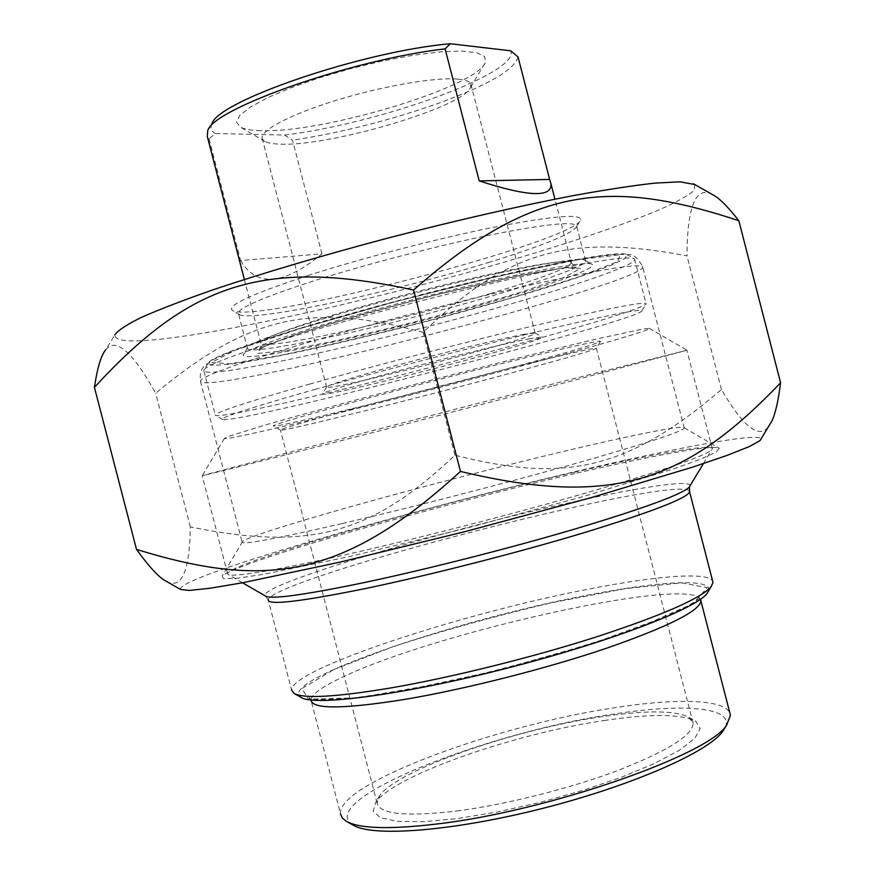 <?xml version="1.0" encoding="UTF-8"?>
<svg xmlns="http://www.w3.org/2000/svg" width="875" height="875" viewBox="0 0 875 875"><rect width="100%" height="100%" fill="white"/><g stroke="black" fill="none" stroke-linecap="round" stroke-linejoin="round"><path stroke-width="0.66" stroke-dasharray="4.38 3.28" d="M180.655 589.52C178.675 585.856 198.002 577.292 238.623 563.828C314.453 538.737 440.136 504.23 551.37 477.312C661.916 450.592 758.275 431.736 761.086 438.856M768.152 427.186C758.559 438.922 742.984 426.366 721.438 389.528C626.073 471.417 562.45 482.617 454.956 455.208C374.38 531.267 313.392 552.322 190.356 526.892C189.645 571.331 181.705 589.509 166.534 581.438M694.739 184.505L694.312 190.323C688.188 195.595 676.845 201.939 660.264 209.387C623.448 224.93 567.252 243.731 503.781 262.303C392.033 294.733 261.067 325.259 179.736 336.755C136.358 342.847 114.702 342.256 114.789 334.994L105.722 349.847C115.773 337.017 132.42 351.477 155.684 393.258C251.42 313.261 315.361 303.188 423.183 332.358C503.508 254.548 564.408 232.378 686.995 255.905C687.269 206.686 695.548 186.123 711.823 194.217M721.438 389.528L686.995 255.905M454.956 455.208L423.183 332.358M190.356 526.892L155.684 393.258M500.238 299.206C558.327 282.22 599.145 267.17 591.828 264.163C585.244 260.181 503.716 275.975 409.719 300.508C315.689 324.997 242.298 349.562 243.25 354.966C241.609 364.58 395.248 330.334 500.238 299.206M342.256 523.545C409.183 507.992 501.834 484.192 571.878 464.548C643.792 444.15 681.264 432.02 684.272 428.148L684.228 427.733C681.669 424.998 628.447 435.881 559.934 452.287C432.961 482.475 254.122 532.044 242.583 541.461L242.123 542.008C241.577 545.158 274.947 539 342.256 523.545M488.305 262.577C542.216 245.963 571.67 233.997 576.669 226.658L576.494 225.553C571.988 221.156 541.92 224.569 486.281 235.791C432.447 247.002 362.994 265.18 312.78 281.192C261.264 297.948 236.513 308.831 238.514 313.83L239.586 314.694C253.881 322.153 392.777 292.184 488.305 262.577M307.858 275.57C361.758 258.245 437.248 238.623 493.73 227.281C551.862 216.027 580.88 213.511 580.759 219.713C576.548 240.866 257.327 324.133 232.717 310.647C225.477 306.152 250.523 294.459 307.858 275.57M496.562 294.514C397.239 324.133 252.481 356.409 247.537 348.655L247.384 348.042C246.695 342.475 317.734 318.467 408.45 294.831C499.133 271.152 578.102 256.08 584.839 260.105L585.528 260.575C588.809 264.469 550.364 278.666 496.562 294.514M576.964 473.08C653.373 455.372 714.383 444.128 719.316 448.317L716.1 452.167L700.689 459.156L672.842 469.142L583.538 496.475L465.828 528.347L349.42 556.598L263.309 574.35L237.311 578.222L223.694 578.725L222.097 576.122C238.033 561.673 435.684 505.498 576.964 473.08M700.503 599.277C687.717 576.023 434.667 632.778 343.098 676.9C322.066 686.678 311.38 694.444 311.041 700.186L340.506 813.848C336.842 783.705 496.836 725.069 614.709 707.722C675.653 698.141 723.953 699.027 729.87 713.005M708.575 590.855C713.059 577.948 659.881 581.142 589.925 594.705C459.167 618.931 275.931 680.695 300.847 697.266M690.069 485.756C690.703 479.303 638.006 487.441 569.362 502.775C440.005 531.125 256.911 585.583 265.245 595.798L265.53 596.05M689.369 490.919C674.767 474.414 271.655 578.736 268.22 599.922L291.572 689.981C291.123 668.938 465.139 612.423 590.756 588.7C656.108 575.947 707.634 571.67 712.622 580.989M456.816 811.005C505.914 804.672 570.587 788.375 618.691 770.186C668.172 750.695 692.989 735.022 693.131 723.155L688.964 717.347C675.062 710.259 645.652 710.106 600.72 716.877C513.975 729.641 398.081 769.661 379.739 795.539L377.081 803.042C379.389 814.231 405.978 816.889 456.816 811.005M604.155 720.519C650.573 713.584 681.089 713.836 695.68 721.273L700.164 728.416L694.98 738.128L679.788 749.952L655.014 763.219L621.928 777.066L582.641 790.475L539.941 802.452L497.033 812.066L457.122 818.628L423.041 821.745L396.944 821.341L380.166 817.622L373.198 811.027L375.834 802.123C395.128 774.955 514.577 733.6 604.155 720.519M725.233 727.355C734.562 706.923 683.047 703.216 613.933 714.055C486.992 732.003 312.988 800.844 353.139 825.092M352.702 408.833C303.723 422.155 279.639 429.253 280.448 430.117L280.481 430.128C283.981 431.473 418.359 398.027 511.831 372.859C566.136 358.247 594.322 350.044 596.389 348.261L596.356 348.25C593.097 348.02 565.797 354.233 514.489 366.887L352.702 408.833M512.881 367.27C416.467 393.411 277.78 427.711 273.547 426.059C268.373 425.556 339.161 405.366 431.08 381.544C522.977 357.7 600.173 339.533 600.502 341.294C598.183 343.427 568.969 352.089 512.881 367.27M533.203 362.797C601.934 344.269 653.275 329.263 649.359 328.322L642.688 329.055L600.72 338.067C559.147 347.736 495.436 363.541 429.056 380.723C362.797 397.939 301.678 414.498 263.878 425.403L227.959 436.57L224.339 438.506C228.67 441.055 408.461 396.572 533.203 362.797M574.022 472.358C652.608 454.092 714 442.969 712.359 448.941L711.55 450.034C703.292 456.739 660.045 471.461 581.82 494.189C505.739 515.998 407.739 540.98 336.777 556.697C268.691 571.539 232.4 577.434 227.894 574.361L227.566 573.562C231.58 562.209 432.13 504.941 574.022 472.358M551.764 386.203C411.458 422.822 210.459 474.37 202.234 475.661L308.427 447.267L561.269 381.817L686.973 350.241L551.764 386.203M240.603 260.564C256.616 287.525 283.741 285.283 321.967 253.838L240.603 260.564L209.059 138.819L207.288 136.412M321.967 253.838L292.567 140.284L284.539 135.045L215.272 133.536L209.059 138.819M518.033 56.973C514.533 69.606 488.764 84.777 440.716 102.473C392.131 119.777 342.759 132.377 292.567 140.284M207.714 130.812L211.859 124.053C210.044 128.034 211.181 131.195 215.272 133.536M523.512 334.414L535.139 333.036C542.183 336.175 329.175 391.464 326.627 387.177L326.572 387.1C325.588 385.7 357.886 375.703 404.414 363.234C450.866 350.788 502.469 338.33 523.512 334.414M529.977 338.658C507.97 342.88 453.502 356.103 404.447 369.217C355.294 382.342 321.344 392.7 322.503 393.991C322.788 398.738 551.698 339.347 541.942 337.028L529.977 338.658M314.891 389.441C378.328 371.613 466.944 348.589 534.122 332.489C603.181 316.127 639.144 308.842 641.988 310.647C644.755 318.992 237.759 424.55 222.589 419.508C219.45 417.812 250.217 407.794 314.891 389.441M457.559 79.089C434.777 77.066 381.489 86.264 335.202 100.625C288.816 114.953 258.672 131.392 262.369 138.983L265.037 141.52C268.297 143.183 273.766 144.058 281.444 144.167C332.281 145.994 464.231 106.805 470.662 87.27L470.816 83.978C469.656 81.386 465.238 79.756 457.559 79.089M309.87 384.027C245.011 402.598 213.511 413.022 215.392 415.297L215.622 415.417C225.542 418.873 404.545 375.769 528.795 341.152C596.509 322.416 647.566 306.447 646.133 303.636L646.002 303.494C641.605 301.788 603.991 309.269 533.17 325.948C464.308 342.344 374.292 365.772 309.87 384.027M297.216 335.158C359.745 316.291 446.906 293.431 515.32 277.998C585.889 262.38 625.373 255.883 633.773 258.486L634.517 258.967C638.564 263.55 587.398 281.695 518.591 301.656C393.477 338.363 211.444 379.717 203.93 371.098L203.744 370.475C204.816 365.673 235.977 353.894 297.216 335.158M299.119 328.541C239.553 346.905 209.158 358.564 207.911 363.519L213.861 365.455L231.58 364.055C248.522 361.616 269.522 357.842 294.558 352.745C335.016 344.127 378.973 333.692 426.453 321.453C473.812 309.017 516.622 296.855 554.859 284.977C578.233 277.463 597.188 270.823 611.712 265.059L625.362 258.267L626.73 254.406C618.231 251.716 579.655 257.906 511 272.967C444.467 287.886 359.92 310.067 299.119 328.541M284.539 135.045C378.569 123.823 520.341 73.117 510.781 50.805M260.564 130.67C251.3 130.441 244.606 129.27 240.505 127.17L236.556 122.259L239.805 115.445L250.392 107.045L268.002 97.519L291.747 87.456L320.195 77.525L351.466 68.425L383.403 60.802L413.766 55.169L440.519 51.877L461.967 51.089L476.93 52.752L484.772 56.667L485.363 62.486C476.284 87.369 321.847 133.481 260.564 130.67M301.339 328.212L397.567 301.087L499.188 275.975L579.261 259.448L620.113 254.811L617.772 261.592L578.583 276.938L513.559 297.259L434.58 319.134C378.623 333.506 327.425 345.548 280.952 355.261L229.764 363.781L211.509 362.534L235.134 350.262L301.339 328.212M296.253 345.92C230.092 365.936 198.188 377.869 200.55 381.719C214.277 394.909 651.612 281.236 642.622 266.667C637.755 263.331 598.795 269.784 525.766 286.005C454.759 302.083 362.152 326.277 296.253 345.92M333.67 669.605L393.477 646.527C443.363 630.405 495.786 615.88 550.758 602.952L625.308 588.634L681.494 582.87L707.306 587.694L692.913 603.717L635.512 628.928C577.03 648.955 512.903 667.013 443.122 683.08L357.711 697.802L308.438 699.212L301.93 688.592L333.67 669.605M490.12 293.661C543.364 277.791 570.413 267.411 571.288 262.511C569.286 257.425 495.173 271.217 408.68 293.803C322.153 316.345 255.839 339.15 260.925 343.394C262.697 345.144 272.114 344.684 289.177 342.027C334.119 335.07 423.795 313.37 490.12 293.661M285.261 350.7L257.961 353.402L261.253 347.659L298.178 333.714L363.398 314.016L442.28 293.202L514.959 276.5L564.091 267.805L580.694 268.363L564.889 277.069L522.998 291.495C485.078 303.013 443.494 314.552 398.234 326.123L335.256 340.9L285.261 350.7M684.272 428.148L642.622 266.667C637.897 257.939 633.041 253.925 628.053 254.614L616.744 254.308L596.542 256.55L559.398 263.036L479.85 280.427L386.936 303.866L300.737 328.344L258.595 341.764L228.55 352.68L213.128 359.723L205.406 365.203C201.152 368.408 199.533 373.92 200.55 381.719L242.123 542.008M576.669 226.658L580.759 219.713M239.586 314.694L232.717 310.647M585.528 260.575L576.494 225.553M247.537 348.655L238.514 313.83M247.384 348.042L243.25 354.966M584.839 260.105L591.828 264.163M242.583 541.461L222.097 576.122M684.228 427.733L719.316 448.317M311.041 700.186L308.984 697.747L313.709 699.103L320.578 699.705L351.389 698.272L401.909 691.009L496.409 670.633L592.977 643.322L666.663 616.339L687.214 606.43L700.197 598.095L700.481 599.298M265.245 595.798L268.22 599.922M379.739 795.539L375.834 802.123M688.964 717.347L695.68 721.273M693.131 723.155L596.356 348.25L600.502 341.294M377.081 803.042L280.448 430.117M347.189 821.789L346.216 821.242M294.569 693.7L293.825 693.273M280.481 430.128L273.547 426.059M703.391 463.608L711.55 450.034M242.506 582.783L227.894 574.361M712.359 448.941L686.908 350.241M227.566 573.562L202.169 475.672M224.339 438.506L202.234 475.661M649.359 328.322L686.973 350.241M244.366 279.475L260.925 343.394C262.03 343.755 259.317 351.203 258.541 349.836L268.45 344.542L293.234 335.398L330.269 323.663L426.552 297.161L517.366 276.041C540.083 271.534 557.277 268.669 568.947 267.411L575.389 267.291C575.378 268.297 574.011 266.7 571.288 262.511L554.936 199.161M326.572 387.1L322.503 393.991M535.03 332.981L541.942 337.028M535.139 333.036L470.816 83.978M326.627 387.177L262.369 138.983M641.988 310.647L646.133 303.636M222.589 419.508L215.622 415.417M203.93 371.098L215.392 415.297M634.517 258.967L646.002 303.494M207.911 363.519L203.744 370.475M626.73 254.406L633.773 258.486M470.662 87.27L485.363 62.486M265.037 141.52L240.505 127.17"/><path stroke-width="1.31" d="M761.086 438.856L760.014 440.628L749.306 446.589L726.677 455.536L692.136 467.294L591.609 497.514L465.019 531.628L339.795 562.177L242.659 582.75L210.142 588.23L189.514 590.428L180.655 589.52L166.534 581.438C159.6 578.156 149.581 567.481 136.5 549.402C265.792 589.291 343.164 578.659 460.469 471.428C614.688 508.419 687.247 480.222 780.587 382.802C778.258 401.133 775.348 413.886 771.859 421.061L768.152 427.186M711.823 194.217L714.569 195.77C720.694 199.5 728.777 207.823 738.839 220.73C609.284 177.767 531.486 186.342 413.558 290.041C259.777 256.572 187.305 286.792 94.412 387.308C97.388 367.598 101.161 355.119 105.722 349.847M114.789 334.994C117.523 330.662 126.317 324.833 141.17 317.494C159.622 309.323 183.914 299.983 214.058 289.461C262.981 273.066 323.947 255.008 389.014 237.781C454.344 220.872 517.978 206.314 571.353 195.967C604.723 189.875 632.603 185.588 655.003 183.105L680.039 181.825L694.739 184.505M780.587 382.802L738.839 220.73M136.5 549.402L94.412 387.308M460.469 471.428L413.558 290.041M729.87 713.005L730.461 715.291L726.6 725.156C709.428 754.545 548.133 811.202 436.975 823.988C389.452 829.598 359.198 828.68 346.216 821.242L342.18 817.841L340.506 813.848M294.569 693.7L300.847 697.266C313.064 706.42 400.488 695.362 503.902 669.003C607.316 642.753 695.166 609.164 706.759 593.841L708.575 590.855M242.506 582.783L265.53 596.05C271.053 599.517 303.592 595.098 363.169 582.794C425.075 569.756 509.162 548.417 574.962 529.003C642.775 508.659 680.816 494.791 689.084 487.386L690.069 485.756M712.622 580.989L713.016 582.542L710.948 586.961C699.956 598.85 661.522 615.573 595.645 637.142C531.792 657.53 451.587 677.414 391.573 687.816C335.869 697.123 303.286 698.939 293.825 693.273L291.572 689.981M347.189 821.789L353.139 825.092C372.039 837.145 451.402 831.425 540.663 808.894C629.934 786.45 707.033 752.664 722.433 731.85L725.233 727.355M549.642 179.43L550.933 183.662C552.355 197.761 528.445 196.842 479.216 180.906L549.642 179.43L518.033 56.973L510.781 50.805L450.275 43.75C361.911 51.384 216.289 101.642 211.859 124.053M479.216 180.906L445.102 48.88L450.275 43.75M244.366 279.475L207.288 136.412L207.714 130.812C212.166 108.97 351.597 59.533 445.102 48.88M311.041 700.186C312.419 709.384 343.645 709.133 404.72 699.42C464.68 689.314 545.606 668.828 606.091 648.397C668.194 626.741 699.814 610.903 700.941 600.873L700.503 599.277M268.22 599.922C268.439 605.456 300.978 601.628 365.838 588.459C429.997 575.083 517.967 552.617 584.205 532.656C652.214 511.755 687.356 498.148 689.62 491.848L689.369 490.919M760.014 440.628L771.859 421.061M693.416 183.761L714.569 195.77M700.481 599.298L730.461 715.291M689.478 486.959L689.62 491.848L713.016 582.542M722.433 731.85L726.6 725.156M706.759 593.841L710.948 586.961M689.084 487.386L703.391 463.608M550.933 183.662L554.936 199.161"/></g></svg>
